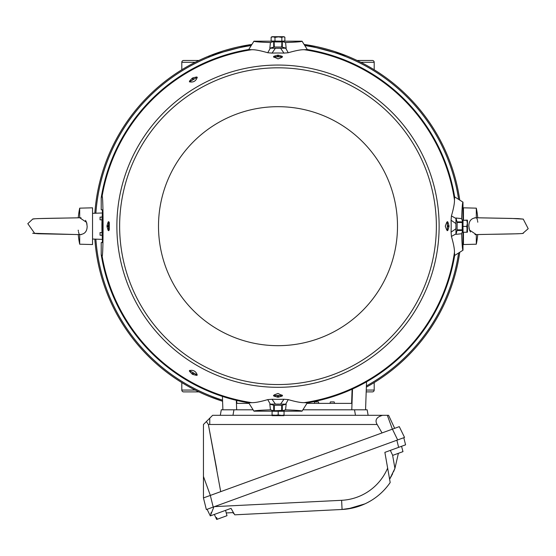 <?xml version="1.0" encoding="UTF-8"?>
<svg xmlns="http://www.w3.org/2000/svg" width="556" height="556" viewBox="0 0 556 556"><rect width="100%" height="100%" fill="white"/><g stroke="black" fill="none" stroke-linecap="round" stroke-linejoin="round"><path stroke-width="0.83" d="M181.805 382.584L181.805 390.062L195.177 390.062M374.195 382.584L374.195 390.062A1.835 1.835 0 0 1 372.36 391.897L366.189 391.897M374.195 69.771L374.195 62.3A1.835 1.835 0 0 0 372.36 60.465L357.084 60.465M181.805 69.771L181.805 62.3A1.835 1.835 0 0 1 183.64 60.465L198.916 60.465M198.916 391.897L183.64 391.897A1.835 1.835 0 0 1 181.805 390.062M458.533 198.881A182.583 182.583 0 0 0 305.293 45.648M250.707 45.648A182.583 182.583 0 0 0 95.875 213.212M95.875 239.149A182.583 182.583 0 0 0 222.546 400.139M366.397 385.94A182.583 182.583 0 0 0 458.533 253.473M459.687 199.618A183.619 183.619 0 0 0 304.563 44.487L346.145 55.669M208.458 56.524L210.967 55.232L251.437 44.494A183.619 183.619 0 0 0 94.833 213.247M358.043 60.924L355.284 59.617M353.491 58.797L351.809 58.046M351.76 58.026L350.259 57.372M348.827 56.768L347.604 56.26M347.493 56.219L346.249 55.711M210.96 55.232L209.814 55.69M209.751 55.711L207.173 56.768M205.741 57.372L204.177 58.053M202.495 58.804L201.613 59.2M200.702 59.617L197.957 60.924M197.957 391.438L200.716 392.745M202.509 393.565L204.191 394.315M204.24 394.336L205.741 394.982M207.173 395.587L208.396 396.094M208.507 396.143L209.751 396.643M209.855 396.685L222.588 401.237A183.619 183.619 0 0 1 94.833 239.115A183.619 183.619 0 0 0 222.588 401.237M366.355 387.143A183.619 183.619 0 0 0 459.687 252.744A183.619 183.619 0 0 1 366.355 387.143M278 384.55A158.37 158.37 0 0 1 119.63 226.181A158.37 158.37 0 0 1 278 67.811A158.37 158.37 0 0 1 436.37 226.181A158.37 158.37 0 0 1 278 384.55M274.337 47.031L281.663 47.031M283.324 41.088L283.324 41.568L282.58 41.644L273.42 41.644L272.69 41.582L272.676 41.095M283.358 36.772L272.037 36.696L283.963 36.696L283.358 36.772L284.874 37.224L284.874 41.005L281.85 41.172L281.85 37.391L283.358 36.772M283.963 36.696L284.874 37.224M281.85 37.391L278.41 36.863L274.977 37.398L273.052 36.793L271.126 37.252L271.842 36.835M271.126 37.252L271.126 41.033L281.85 41.172M274.977 37.398L274.977 41.179M273.42 41.644L270.438 42.534L269.834 48.177L275.394 48.254L272.044 53.105A173.18 173.18 0 0 1 283.956 53.105L280.606 48.254L275.394 48.254M272.676 41.186L253.96 41.186C253.877 41.693 259.374 42.138 270.438 42.534M282.58 41.644L285.562 42.534C296.591 42.138 302.082 41.693 302.04 41.186L283.324 41.186M392.745 455.364L391.897 453.724L392.745 455.364L402.912 451.667L402.502 449.86L402.982 451.639L401.55 446.301L398.638 447.358L396.859 440.234M467.478 220.218L466.845 220.329L467.339 223.366L467.471 220.218L467.026 220.1L467.478 220.218L467.478 232.144L467.033 232.033L467.478 232.144L466.762 226.403L462.981 226.403L463.072 232.255L466.852 232.255L467.339 223.366L466.762 226.403M467.478 232.144L466.852 232.255M463.065 231.505L462.606 231.505L462.536 230.761L462.536 221.594L462.606 220.857L463.058 220.857M462.981 226.403L463.065 220.329L467.026 220.1M466.845 220.329L463.065 220.329M462.244 229.85L457.143 229.85L457.101 229.419L457.143 222.504L462.244 222.504L462.196 229.419L462.585 230.114M222.886 409.8L222.421 396.4M366.543 381.826L365.563 409.8M102.415 239.379L92.546 239.031L92.546 244.543L79.689 244.202L79.689 234.59L79.23 234.166M102.415 212.983L92.546 213.323L92.546 239.031M462.988 239.052L463.454 239.031L463.454 232.255M462.988 213.309L463.454 213.323L463.454 220.1M314.258 403.371L318.845 403.371L318.456 401.905L314.647 401.905L314.258 403.371L307.051 403.371M334.177 401.905L330.375 401.905L329.979 403.371L334.573 403.371L334.177 401.905L334.573 403.371L351.607 403.371L352.101 389.193M102.033 219.877L100.052 219.808L100.052 217.146L102.158 217.069M102.158 235.285L100.052 235.216L100.052 232.554L102.033 232.484M248.949 403.371L236.842 403.371L236.738 400.431M329.979 403.371L318.845 403.371M389.798 478.897L390.694 477.395M391.077 476.728L391.431 476.082M391.89 475.22L392.647 473.712M393.509 471.863L394.927 468.395L398.395 453.307M392.564 454.975L394.927 468.395L389.603 479.209L387.643 468.089L390.187 482.518L384.87 452.369L405.574 444.835L403.795 437.704L206.352 509.574L203.447 497.926L203.447 424.492L209.758 418.182L209.758 424.492L208.354 424.457L220.704 491.65M353.769 507.767L342.072 509.477A61.973 61.973 0 0 0 390.187 482.518C383.696 491.914 375.279 499.038 364.931 503.868L359.572 506.043M359.454 506.085L354.019 507.704M390.187 482.518A61.973 61.973 0 0 1 342.072 509.477L234.736 514.821L231.018 508.365L210.314 515.905L214.338 514.439L216.673 519.45M214.421 506.634L341.62 500.31L342.072 509.477A61.973 61.973 0 0 0 355.513 507.315A61.973 61.973 0 0 1 342.072 509.477L347.563 508.962M347.896 508.914L364.931 503.868A61.973 61.973 0 0 1 359.586 506.036A61.973 61.973 0 0 0 364.931 503.868M213.893 506.829L210.314 515.905L207.096 509.303L213.219 507.072L210.314 495.431L203.447 497.926M389.603 479.209L390.055 481.795M211.259 512.465L210.807 513.542M233.708 513.244L232.749 512.618L234.222 513.973M232.749 512.618L226.243 512.945M382.028 432.929L377.156 424.492L209.758 424.492M271.953 415.311L212.628 415.311L209.758 418.182M216.819 469.618L208.354 424.457L206.38 421.559M394.67 428.328L388.602 415.311L284.033 415.311M382.618 415.311C376.892 416.917 374.918 419.704 376.69 423.686L377.156 424.492M392.418 429.149L399.284 426.647L404.546 437.433L397.679 439.935L392.418 429.149L210.314 495.431M220.315 415.311L221.288 409.8L252.827 409.8M303.173 409.8L367.162 409.8L368.135 415.311M216.201 517.671L216.75 519.422L217.333 519.214L216.562 517.539L216.201 517.671L216.562 517.539M226.904 515.725L217.333 519.214M34.792 233.527L27.8 223.672L32.679 219.12L34.632 218.835L33.193 218.988M86.604 222.595L86.993 224.242M81.336 234.549L80.703 234.604M79.028 233.777L78.479 231.88M78.34 231.06L78.215 230.149M85.52 220.364L86.514 222.324L79.723 217.764M32.679 219.12C31.518 218.306 69.722 218.126 80.043 217.75L81.044 217.778M86.514 222.324L87.146 226.181C87.146 231.477 84.658 234.278 79.689 234.59L38.044 233.756L32.686 233.242M78.083 234.556L78.25 234.562A89.391 89.391 0 0 0 79.689 244.202M79.689 217.757L79.689 208.152A89.391 89.391 0 0 0 78.25 217.799L75.164 217.869M79.689 208.152L92.546 207.819L92.546 213.323M272.127 415.026L281.127 415.52L284.06 415.033L284.06 411.252L272.127 411.245L272.037 415.652L272.127 411.245M271.94 415.207L272.037 415.652L278.195 414.943L278.195 411.162M272.676 411.238L272.676 410.787L278.146 410.648L283.324 410.787L283.324 411.238M278.195 414.943L283.963 415.659L284.06 415.033M283.963 415.659L272.023 415.652M274.33 410.418L274.33 405.324L278.104 405.227L281.67 405.324L281.67 410.418L274.066 410.766M282.205 56.761L278.431 56.677L278.431 55.183L282.205 56.309L282.358 56.788L281.753 56.788L281.809 57.47L278 58.908L273.642 56.788L273.795 56.309L277.569 55.183L277.569 56.677L273.795 56.761M281.809 57.428L281.809 56.844L274.191 56.844L274.191 57.428M196.657 77.659L196.942 78.167C195.67 81.037 193.467 82.309 190.347 81.975L190.055 81.475L197.116 77.326L189.672 81.593L189.429 81.169L192.126 78.313L192.897 79.64M190.138 81.565L189.485 81.941L190.055 81.475M190.055 370.887L190.347 370.379C193.474 370.053 195.67 371.325 196.942 374.195L196.657 374.695L189.533 370.65L196.949 374.966L196.706 375.39L192.876 374.48L193.648 373.152M446.746 229.989L447.33 229.989L446.711 229.989L445.273 226.181L446.711 222.365L447.33 222.365L447.392 230.538L447.413 221.976L447.865 221.976L448.991 225.743L447.497 225.743M281.67 405.38L286.166 404.177L280.606 404.101L283.956 399.257A173.18 173.18 0 0 1 272.044 399.257L275.394 404.101L280.606 404.101M447.212 222.4L447.219 221.663L447.865 221.976M447.497 226.612L448.991 226.612A170.998 170.998 0 0 0 448.991 225.743M448.991 226.612L447.865 230.386L447.219 230.698L447.212 229.955M278.431 55.183A170.998 170.998 0 0 0 278 55.183A170.998 170.998 0 0 0 277.569 55.183M282.205 56.309L282.517 56.962L281.774 56.962M273.795 395.594L277.569 395.677L277.569 397.172L273.795 396.046L273.642 395.573L274.247 395.573L274.191 394.906L278 393.467L282.358 395.573L282.205 396.046L278.431 397.172L278.431 395.677L282.205 395.594M274.191 394.941L274.191 395.511L281.809 395.511L281.809 394.941M281.774 395.392L282.517 395.392L282.205 396.046M277.569 397.172A170.998 170.998 0 0 0 278 397.172A170.998 170.998 0 0 0 278.431 397.172M283.956 399.257L288.244 399.611C295.709 401.773 301.046 402.78 304.243 402.641L307.294 402.836A179.067 179.067 0 0 0 454.655 255.468L454.46 252.424C454.606 249.241 453.599 243.903 451.43 236.418L451.076 232.137L455.92 228.78L455.92 223.575L451.076 220.225A173.18 173.18 0 0 1 451.076 232.137M451.076 220.225L451.43 215.936C453.592 208.472 454.606 203.135 454.46 199.931L454.655 196.887A179.067 179.067 0 0 0 307.294 49.526L304.243 49.72C301.06 49.574 295.722 50.582 288.244 52.744L283.956 53.105M108.788 229.955L108.781 230.698L108.135 230.386L107.009 226.612L108.503 226.612L108.587 230.386L108.135 230.386M109.275 222.372L108.67 222.372L108.67 229.989L109.275 229.989L109.275 222.372L108.608 222.428L108.608 221.823L108.503 225.743L107.009 225.743A170.998 170.998 0 0 0 107.009 226.612M107.009 225.743L108.135 221.976L108.781 221.663L108.788 222.4M192.897 372.722L192.126 374.049L189.429 371.186L189.485 370.414L190.138 370.796M196.685 374.577L197.345 374.959L196.706 375.39M192.126 374.049A170.998 170.998 0 0 0 192.876 374.48M193.648 79.209L192.876 77.875L196.706 76.964L197.345 77.402L196.685 77.784M189.485 81.941L189.429 81.169M192.876 77.875A170.998 170.998 0 0 0 192.126 78.313M272.044 53.105L267.756 52.744C260.291 50.582 254.954 49.574 251.757 49.72L248.706 49.526A179.067 179.067 0 0 0 101.213 197.7L102.102 196.407C103.402 194.322 103.402 258.053 102.102 255.955L101.213 254.662A179.067 179.067 0 0 0 248.706 402.836L251.757 402.641C254.94 402.787 260.277 401.779 267.756 399.611L272.044 399.257M273.795 396.046L273.482 395.392L274.226 395.392M274.226 56.962L273.482 56.962L273.795 56.309M275.394 404.101L269.834 404.177L270.438 409.828C259.409 410.217 253.918 410.669 253.96 411.169L248.706 402.836M270.292 404.163L267.756 399.611M280.606 48.254L286.166 48.177L285.562 42.534M285.708 48.198L288.244 52.744M302.04 41.186L307.294 49.526M455.92 228.78L455.996 234.347L461.647 233.742C462.036 244.772 462.488 250.263 462.988 250.221L454.655 255.468M455.983 233.888L451.43 236.418M451.43 215.936L455.983 218.473L455.92 223.575M454.655 196.887L462.988 202.141C462.488 202.057 462.043 207.548 461.647 218.619L455.996 218.015L455.983 218.473M462.536 230.761L461.647 233.742M462.988 250.221L462.988 231.505M462.988 220.857L462.988 202.141M462.536 221.594L461.647 218.619M455.996 234.347L457.206 229.85M457.206 222.504L455.996 218.015M267.756 52.744L270.292 48.198M248.706 49.526L253.96 41.186M288.244 399.611L285.708 404.163M307.294 402.836L302.04 411.169C302.123 410.669 296.626 410.224 285.562 409.828L286.166 404.177M282.58 410.717L285.562 409.828M273.42 410.717L270.438 409.828M253.96 411.169L272.676 411.169M283.324 411.169L302.04 411.169M286.166 48.177L281.67 46.975M274.33 46.975L269.834 48.177M269.834 404.177L274.33 405.38M101.213 197.7L101.213 209.779L102.325 209.779L102.485 214.366L102.485 237.989L102.325 242.583L101.213 242.583L101.213 254.662M447.392 221.823L447.392 222.428L446.746 222.372M278.431 56.677L277.569 56.677M108.608 230.538L108.608 229.934L109.275 229.989M108.503 225.743L108.503 226.612M197.345 374.959L196.949 374.966M197.116 375.029L196.65 374.695M277.569 395.677L278.431 395.677M102.464 240.039A176.078 176.078 0 0 1 102.464 212.322M476.311 217.757L476.311 208.152A89.391 89.391 0 0 1 477.75 217.799L517.956 218.598L523.238 219.099L528.2 228.69L522.807 233.367M469.396 229.767L469.007 228.12M474.664 217.813L475.297 217.757M523.314 219.12L511.555 218.432L475.936 217.75L476.763 218.174M476.965 218.557L477.173 219.106M477.18 219.12L477.521 220.475M477.66 221.302L477.785 222.205M470.48 231.991L469.486 230.031L476.277 234.597M523.321 233.242C524.482 234.048 486.278 234.236 475.957 234.611L474.956 234.576M463.454 213.323L463.454 207.819L476.311 208.152M476.311 217.764C471.342 218.077 468.854 220.885 468.854 226.181L469.486 230.031M476.311 234.597L476.311 244.202A89.391 89.391 0 0 0 477.75 234.562L480.836 234.493M476.311 244.202L463.454 244.543L463.454 239.031M391.897 453.724L390.333 450.381M366.251 390.062L374.195 390.062M374.195 62.3L360.823 62.3M195.177 62.3L181.805 62.3M278 345.679A119.498 119.498 0 0 1 158.502 226.181A119.498 119.498 0 0 1 278 106.682A119.498 119.498 0 0 1 397.498 226.181A119.498 119.498 0 0 1 278 345.679M281.663 41.929L274.337 41.929M236.335 400.334L236.668 409.8M351.781 409.8L352.511 389.012M341.62 500.31A52.792 52.792 0 0 0 387.643 468.089M233.944 409.8L232.978 415.311M355.472 415.311L354.506 409.8M387.337 415.311L392.376 429.162M203.447 476.45L210.349 495.417M282.309 405.331L282.309 410.703M278 65.052A161.129 161.129 0 0 0 116.871 226.181A161.129 161.129 0 0 0 278 387.31A161.129 161.129 0 0 0 439.129 226.181A161.129 161.129 0 0 0 278 65.052M304.243 402.641A178.4 178.4 0 0 0 454.46 252.424M454.46 199.931A178.4 178.4 0 0 0 304.243 49.72M251.757 49.72A178.4 178.4 0 0 0 102.102 196.407M102.102 255.955A178.4 178.4 0 0 0 251.757 402.641M457.15 230.49L462.529 230.49M457.15 221.865L462.529 221.865M282.309 47.024L282.309 41.651M273.691 47.024L273.691 41.651M273.691 405.331L273.691 410.703M447.865 230.386L447.413 230.386M196.706 76.964L196.949 77.395M108.135 221.976L108.587 221.976M189.429 371.186L189.672 370.762M281.67 47.038L281.934 41.589M274.33 47.038L274.101 41.603M272.037 36.696L271.502 37.009M226.987 515.697L225.555 510.359M77.187 234.535L75.032 234.493M73.559 234.458L32.762 233.263M74.448 217.882L73.802 217.896M73.614 217.896L39.045 218.571M38.913 218.571L37.662 218.612M34.319 218.8L33.791 218.876M281.934 410.766L281.67 410.418M481.552 234.479L482.198 234.465M482.386 234.458L516.955 233.791M517.087 233.784L518.421 233.742M521.556 233.576L522.223 233.485"/></g></svg>
